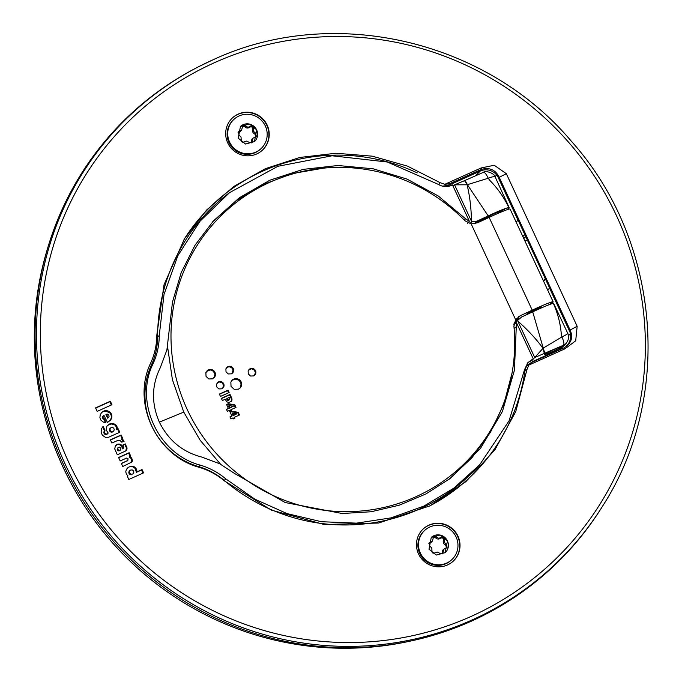 <?xml version="1.0" encoding="UTF-8"?>
<svg xmlns="http://www.w3.org/2000/svg" width="682" height="682" viewBox="0 0 682 682"><rect width="100%" height="100%" fill="white"/><g stroke="black" fill="none" stroke-linecap="round" stroke-linejoin="round"><path stroke-width="1.02" d="M424.741 530.349L424.153 530.894A19.948 19.556 47.4 0 0 419.771 553.631A19.948 19.556 47.4 0 0 451.134 560.272L451.731 559.726A19.948 19.556 47.4 0 0 456.113 536.99A19.948 19.556 47.4 0 0 424.741 530.349A19.948 19.556 47.4 0 0 420.368 553.085A19.948 19.556 47.4 0 0 451.731 559.726M447.486 540.877L445.218 552.633L436.318 555.037L428.995 549.198L431.263 537.442L440.163 535.029L447.486 540.877M431.945 550.63L431.808 548.013L429.873 546.154L429.191 542.881L432.397 541.124L433.599 536.649L436.361 536.956L438.654 538.311L441.228 537.467C443.471 536.487 444.485 537.22 444.297 539.658L444.323 542.378L446.369 544.134L447.119 547.348L443.735 549.266L442.737 553.554L439.881 553.332L437.477 552.079L435.014 552.829C432.908 553.682 431.894 552.949 431.945 550.63M442.243 553.886L442.439 552.573A3.393 3.325 -132.6 0 1 443.428 549.445L443.735 549.266M445.201 552.659A10.315 10.119 47.4 0 0 447.435 540.92A10.315 10.119 47.4 0 0 431.237 537.459M428.833 543.341L429.362 543.196A3.393 3.325 -132.6 0 0 431.169 542.361L432.397 541.124M446.616 547.68L445.542 544.892A3.393 3.325 -132.6 0 1 443.471 540.417C443.547 538.124 442.524 537.399 440.41 538.226A3.393 3.325 -132.6 0 1 435.542 537.714L433.223 537.126M233.96 119.333L233.363 119.879A19.948 19.556 47.4 0 0 228.99 142.615A19.948 19.556 47.4 0 0 260.353 149.264L260.95 148.71A19.948 19.556 47.4 0 0 265.324 125.974A19.948 19.556 47.4 0 0 233.96 119.333A19.948 19.556 47.4 0 0 229.587 142.069A19.948 19.556 47.4 0 0 260.95 148.71M256.696 129.861L254.437 141.617L245.529 144.03L238.214 138.182L240.473 126.426L249.382 124.022L256.696 129.861M241.164 139.614L241.019 136.997L239.084 135.147L238.41 131.873L241.607 130.117L242.809 125.633L245.58 125.94L247.864 127.295L250.447 126.451C252.681 125.471 253.704 126.204 253.508 128.651L253.542 131.362L255.588 133.118L256.33 136.332L252.954 138.25L251.956 142.538L249.092 142.325L246.696 141.072L244.224 141.813C242.127 142.666 241.104 141.933 241.164 139.614M251.453 142.87L251.649 141.558A3.393 3.325 -132.6 0 1 252.638 138.437L252.954 138.25M254.412 141.643A10.315 10.119 47.4 0 0 256.654 129.904A10.315 10.119 47.4 0 0 240.448 126.443M238.052 132.334L238.581 132.18A3.393 3.325 -132.6 0 0 240.379 131.345L241.607 130.117M255.835 136.664L254.761 133.877A3.393 3.325 -132.6 0 1 252.69 129.41C252.758 127.116 251.743 126.383 249.621 127.21A3.393 3.325 -132.6 0 1 244.753 126.699L242.434 126.11M553.153 301.828L510.085 209.042A20.639 1.253 155.1 0 0 489.147 217.388A68.78 4.169 155.1 0 1 477.409 222.826L471.134 223.824L464.902 220.746A173.68 170.312 47.4 0 0 444.4 202.665A173.68 170.312 47.4 0 0 204.199 235.12A173.68 170.312 47.4 0 0 241.3 476.394A173.68 170.312 47.4 0 0 427.861 490.767A173.68 170.312 47.4 0 0 513.913 326.328L515.626 319.67L520.477 315.621A68.78 4.169 155.1 0 0 532.224 310.174A20.639 1.253 155.1 0 1 553.153 301.828A20.639 1.253 155.1 0 1 548.422 304.965M231.667 397.947L230.047 394.443L221.352 398.356L222.366 400.539L225.231 399.243L226.722 401.783L228.999 402.55L231.641 400.914L231.906 398.723L231.667 397.947L231.104 398.245L231.599 397.785M231.036 386.396L230.848 382.167L231.948 380.36L233.73 379.081L237.992 378.945L241.138 381.843L241.309 386.089L240.2 387.887L238.41 389.166L234.165 389.303L231.036 386.396M206.041 376.396L205.879 372.619L208.453 369.883L212.221 369.772L215.009 372.355L215.162 376.106L212.614 378.842L208.82 378.962L206.041 376.396M216.731 386.916L216.612 383.983L218.607 381.843L221.539 381.767L223.705 383.77L223.832 386.703L221.846 388.825L218.905 388.928L216.731 386.916M226.015 371.878L225.895 368.826L227.993 366.592L231.036 366.507L233.287 368.604L233.423 371.639L231.36 373.847L228.282 373.949L226.015 371.878M248.274 373.958L248.137 370.906L250.226 368.681L253.278 368.587L255.537 370.684L255.656 373.719L253.585 375.927L250.516 376.029L248.274 373.958M233.261 418.936L234.958 418.177L234.523 417.248L239.51 414.997L238.257 412.295L231.769 411.314L230.081 412.073L231.914 416.02L229.962 416.907L230.883 418.884L232.835 418.006L233.261 418.936M229.749 411.374L231.445 410.607L231.01 409.677L235.998 407.427L234.744 404.724L228.257 403.744L226.569 404.511L228.402 408.458L226.45 409.336L227.362 411.314L229.314 410.436L229.749 411.374M228.061 390.164L229.152 392.525L220.465 396.438L219.365 394.085L228.061 390.164L227.566 390.624L228.572 392.789M221.437 398.552L229.553 394.895L231.104 398.245M230.874 401.758L231.488 400.232L231.172 398.407M227.157 398.382L226.654 398.834L227.106 399.805L227.618 399.379L227.157 398.382L229.169 397.47L229.621 398.441L229.092 399.899L227.618 399.379M229.391 399.712L228.095 400.47L227.123 399.831L227.6 399.345L227.097 399.788M228.76 400.274L229.254 399.814M228.589 400.36L229.092 399.899M228.419 400.428L228.913 399.967M228.248 400.462L228.751 400.002M228.095 400.47L228.589 400.01M227.95 400.453L228.444 400.002M227.822 400.419L228.317 399.967M227.694 400.368L228.189 399.916M227.583 400.308L228.078 399.857M227.481 400.24L227.976 399.78M227.396 400.163L227.89 399.712M227.319 400.087L227.814 399.626M227.251 400.01L227.745 399.558M227.2 399.942L227.694 399.482M227.157 399.882L227.652 399.422M248.913 369.635L251.658 368.8L254.377 370.13L255.409 372.679L254.395 375.432M234.369 418.441L234.028 417.699L234.523 417.248M238.922 415.261L237.762 412.755L231.275 411.775L230.166 412.269M231.914 416.02L230.047 417.094M236.859 413.795L233.108 415.722L232.127 413.607L232.622 413.147L236.859 413.795L233.602 415.261L232.622 413.147M230.857 410.871L230.516 410.129L231.01 409.677M235.409 407.691L234.25 405.185L227.762 404.204L226.654 404.699M228.402 408.458L226.535 409.524M233.346 406.225L229.595 408.151L228.615 406.037L229.109 405.577L233.346 406.225L230.09 407.691L229.109 405.577M219.459 394.273L227.566 390.624M233.108 415.722L233.602 415.261M229.553 394.895L230.047 394.443M230.9 401.732L231.394 401.28M231.147 401.374L231.641 400.914M231.326 400.99L231.82 400.539M231.437 400.615L231.931 400.155M231.488 400.232L231.982 399.78M231.496 399.865L231.991 399.405M231.471 399.507L231.965 399.055M231.411 399.183L231.906 398.723M231.334 398.876L231.837 398.424M231.258 398.62L231.752 398.16M232.016 380.292L235.929 379.056L239.331 380.513L241.113 383.906L240.2 387.887M240.047 387.93L240.541 387.478M240.345 387.495L240.84 387.035M240.601 387.026L241.096 386.575M240.814 386.541L241.309 386.089M240.976 386.038L241.471 385.577M241.087 385.518L241.581 385.057M241.147 384.989L241.641 384.529M241.155 384.452L241.65 383.992M241.113 383.906L241.607 383.455M241.01 383.369L241.513 382.909M240.857 382.832L241.351 382.372M240.644 382.295L241.138 381.843M240.379 381.792L240.874 381.34M240.064 381.332L240.567 380.871M239.723 380.906L240.217 380.445M239.331 380.513L239.825 380.062M238.913 380.172L239.408 379.712M238.47 379.874L238.964 379.414M237.992 379.61L238.487 379.158M237.498 379.405L237.992 378.945M236.986 379.243L237.481 378.783M236.458 379.124L236.961 378.672M235.929 379.056L236.424 378.604M235.384 379.047L235.878 378.587M234.838 379.09L235.333 378.629M234.301 379.183L234.796 378.723M233.764 379.328L234.258 378.877M233.227 379.533L233.73 379.081M232.724 379.797L233.227 379.337M232.264 380.096L232.758 379.644M206.885 371.008L210.337 369.917L213.347 371.213L214.932 374.23L214.182 377.709M213.995 377.802L214.489 377.342M214.259 377.41L214.753 376.95M214.48 376.993L214.983 376.541M214.668 376.558L215.162 376.106M214.813 376.114L215.307 375.654M214.907 375.654L215.401 375.194M214.966 375.185L215.461 374.725M214.966 374.708L215.469 374.248M214.932 374.23L215.427 373.77M214.839 373.753L215.341 373.293M214.702 373.276L215.205 372.824M214.515 372.807L215.009 372.355M214.284 372.363L214.779 371.903M214.003 371.946L214.498 371.485M213.696 371.562L214.191 371.11M213.347 371.213L213.85 370.761M212.98 370.914L213.475 370.454M212.579 370.641L213.082 370.181M212.162 370.411L212.656 369.959M211.727 370.224L212.221 369.772M211.275 370.079L211.77 369.627M210.806 369.976L211.301 369.525M210.337 369.917L210.832 369.465M209.86 369.908L210.354 369.448M209.374 369.942L209.868 369.482M208.897 370.028L209.391 369.567M208.419 370.156L208.914 369.704M207.95 370.335L208.453 369.883M207.507 370.565L208.001 370.113M207.089 370.838L207.592 370.377M217.362 382.755L219.595 381.971L222.025 382.755L223.466 384.972L222.818 388.118L223.312 387.666M223.023 387.819L223.517 387.359M223.202 387.495L223.696 387.044M223.338 387.163L223.832 386.703M223.449 386.813L223.943 386.353M223.525 386.455L224.02 386.003M223.568 386.089L224.063 385.637M223.568 385.714L224.071 385.262M223.543 385.347L224.037 384.887M223.466 384.972L223.969 384.512M223.364 384.597L223.858 384.137M223.21 384.23L223.705 383.77M223.031 383.881L223.525 383.42M222.818 383.557L223.312 383.105M222.579 383.267L223.074 382.807M222.306 382.994L222.801 382.542M222.025 382.755L222.52 382.304M221.71 382.551L222.213 382.091M221.386 382.372L221.88 381.911M221.045 382.218L221.539 381.767M220.695 382.108L221.19 381.647M220.337 382.022L220.832 381.57M219.962 381.98L220.465 381.528M219.595 381.971L220.09 381.511M219.22 381.997L219.715 381.536M218.845 382.056L219.34 381.605M218.479 382.159L218.973 381.707M218.112 382.304L218.607 381.843M217.763 382.483L218.257 382.022M217.439 382.687L217.942 382.235M232.195 373.335L232.639 372.926M226.68 367.547L229.033 366.703L231.556 367.521L233.056 369.823L232.383 373.088L232.877 372.636M232.596 372.773L233.091 372.321M232.775 372.44L233.278 371.988M232.929 372.091L233.423 371.639M233.039 371.733L233.534 371.272M233.116 371.358L233.611 370.906M233.159 370.982L233.653 370.522M233.159 370.599L233.662 370.138M233.125 370.207L233.628 369.755M233.056 369.823L233.551 369.363M232.946 369.439L233.44 368.979M232.792 369.056L233.287 368.604M232.596 368.698L233.099 368.237M232.374 368.357L232.877 367.905M232.127 368.05L232.622 367.598M231.854 367.777L232.349 367.317M231.556 367.521L232.05 367.069M231.232 367.308L231.727 366.848M230.9 367.121L231.394 366.66M230.542 366.967L231.036 366.507M230.184 366.848L230.678 366.387M229.808 366.763L230.303 366.302M229.425 366.711L229.919 366.26M229.033 366.703L229.536 366.243M228.649 366.728L229.143 366.268M228.257 366.797L228.751 366.336M227.873 366.899L228.368 366.447M227.49 367.044L227.993 366.592M227.132 367.231L227.626 366.78M226.791 367.453L227.285 367.001M254.616 375.168L255.111 374.708M254.829 374.853L255.332 374.401M255.017 374.52L255.511 374.06M255.162 374.171L255.656 373.719M255.281 373.813L255.776 373.352M255.358 373.438L255.852 372.986M255.4 373.063L255.903 372.602M255.409 372.679L255.903 372.219M255.375 372.287L255.878 371.835M255.307 371.903L255.801 371.451M255.196 371.52L255.69 371.068M255.042 371.144L255.537 370.684M254.846 370.778L255.349 370.326M254.625 370.437L255.119 369.985M254.377 370.13L254.872 369.678M254.096 369.849L254.599 369.397M253.798 369.601L254.292 369.15M253.482 369.388L253.977 368.928M253.141 369.201L253.636 368.74M252.783 369.047L253.278 368.587M252.417 368.928L252.92 368.476M252.042 368.843L252.536 368.391M251.658 368.8L252.152 368.34M251.274 368.792L251.769 368.331M250.882 368.817L251.377 368.357M250.49 368.885L250.993 368.425M250.106 368.988L250.601 368.536M249.731 369.141L250.226 368.681M249.365 369.329L249.859 368.868M249.024 369.542L249.527 369.09M237.762 412.755L238.257 412.295M231.275 411.775L231.769 411.314M234.25 405.185L234.744 404.724M227.762 404.204L228.257 403.744M229.595 408.151L230.09 407.691M535.379 310.625A8.252 0.503 155.1 0 0 541.832 307.19A8.252 0.503 155.1 0 0 541.926 307.045A8.252 0.503 155.1 0 0 534.927 309.739A8.252 0.503 155.1 0 0 527.041 313.848A8.252 0.503 155.1 0 0 526.947 313.993A8.252 0.503 155.1 0 0 533.614 311.444M515.899 319.278A20.639 1.253 155.1 0 0 519.658 318.187M543.443 280.916L545.285 278.682M527.544 240.465L524.629 240.388M549.001 286.687A12.83 12.574 47.4 0 0 549.59 288.188L547.637 289.944M569.939 332.032L549.59 288.188M532.275 359.44L527.859 362.645L524.492 369.789L509.096 420.785L479.591 464.885L453.786 488.193L423.923 506.078L391.101 517.868L356.516 523.145L321.435 521.713L287.131 513.631L254.863 499.181L225.81 478.9C218.257 472.532 209.758 467.946 200.329 465.15C158.173 454.203 133.97 402.056 153.152 363.497C157.167 354.64 159.204 345.314 159.256 335.518L164.012 294.462L177.84 255.69L200.056 221.173L229.51 192.674L277.813 166.323L332.057 155.777L387.282 162.009L438.449 184.43C442.678 186.936 447.025 187.26 451.493 185.402L452.507 184.941L469.344 221.224L465.584 218.777L438.262 195.981L407.009 179.093L373.131 168.795L337.999 165.513L303.072 169.383L269.774 180.244L239.484 197.661L213.44 220.9L195.009 245.247L181.216 272.553L172.503 301.964L166.902 349.917L160.261 367.777C151.583 385.287 151.285 403.412 159.366 422.149C168.463 440.419 182.571 452.055 201.702 457.051L219.689 463.751L234.565 473.478L285.178 502.532L342.185 513.512L371.127 511.756L399.268 505.192L425.841 494.007L450.103 478.508L480.486 448.398L502.378 411.561L514.416 370.283L516.453 322.705L533.298 358.988L530.869 360.974L531.96 360.48L532.651 361.963M530.869 360.974A13.759 13.487 47.4 0 0 527.212 363.421M225.81 478.9L224.208 480.409A185.717 182.111 47.4 0 0 478.235 466.377L479.591 464.885M224.208 480.409A68.78 67.45 47.4 0 0 198.794 466.684L200.329 465.15M153.152 363.497L151.498 364.793A73.946 72.505 47.4 0 0 198.794 466.684M151.498 364.793A68.78 67.45 47.4 0 0 157.585 336.882L159.256 335.518M229.51 192.674L227.916 193.893A185.717 182.111 47.4 0 0 157.585 336.882M450.299 184.558L450.819 185.683M518.832 221.693A12.83 12.574 47.4 0 1 518.064 220.277L497.715 176.433M557.006 350.991L556.998 350.548M516.453 322.705L513.878 324.427M531.96 360.48L533.298 358.988M467.656 223.398L469.344 221.224M513.87 325.05L513.913 324.368M512.037 373.028L504.007 403.667L490.503 432.218L471.97 457.716L449.037 479.31M212.571 221.863L236.032 200.849L263.013 184.549L292.612 173.509L323.822 168.104M159.366 422.149L183.765 412.09L172.427 379.755L167.593 346.959M183.773 412.09L200.09 440.171L220.559 464.203M108.83 415.082L109.052 416.557L108.208 417.734L106.366 414.23L107.671 414.162L108.83 415.082M107.713 418.194L105.872 414.69L106.366 414.23M102.769 418.398L102.632 416.796L103.937 415.347L107.406 422.363L108.481 421.791L111.072 419.319L111.848 416.975L111.473 414.204L109.41 411.715L106.562 410.649L104.116 410.922L101.627 412.516L100.211 414.861L99.904 417.606L100.817 420.078L103.28 422.098L105.94 422.738L104.661 418.97L103.263 417.938L102.829 418.501L103.323 418.049M109.546 421.016L110.731 419.507L111.379 417.128L111.038 414.801L109.862 412.985L106.06 411.11L103.621 411.374L101.652 412.491M105.275 422.687L104.167 419.421L102.829 418.501M102.897 418.603L103.391 418.151M102.965 418.697L103.468 418.245M103.05 418.791L103.545 418.339M103.127 418.876L103.621 418.424M103.212 418.961L103.715 418.501M103.306 419.038L103.8 418.578M103.4 419.106L103.894 418.654M103.502 419.174L103.996 418.714M103.604 419.225L104.099 418.774M103.707 419.285L104.21 418.825M103.817 419.328L104.32 418.867M103.937 419.362L104.431 418.91M104.048 419.396L104.542 418.944M104.167 419.421L104.661 418.97M101.976 412.235L102.471 411.783M102.453 411.919L102.948 411.459M103.033 411.613L103.528 411.161M103.621 411.374L104.116 410.922M104.227 411.212L104.721 410.752M104.84 411.11L105.335 410.658M105.454 411.076L105.949 410.624M106.06 411.11L106.562 410.649M106.665 411.203L107.168 410.743M107.262 411.357L107.756 410.896M107.833 411.57L108.327 411.118M108.387 411.843L108.881 411.382M108.915 412.167L109.41 411.715M109.401 412.55L109.896 412.099M109.862 412.985L110.356 412.533M110.271 413.48L110.765 413.019M110.629 414.017L111.132 413.556M110.944 414.596L111.439 414.145M111.013 414.758L111.533 414.349M111.055 414.852L111.55 414.4L111.064 414.878M111.567 414.443L111.072 414.903L111.592 414.511M111.183 415.27L111.686 414.818M111.26 415.577L111.754 415.125M111.319 415.884L111.814 415.432M111.354 416.199L111.857 415.739M111.379 416.506L111.874 416.054M111.388 416.813L111.882 416.361M111.379 417.128L111.874 416.668M111.354 417.435L111.848 416.975M111.311 417.742L111.805 417.282M111.251 418.04L111.746 417.589M111.183 418.347L111.678 417.887M111.089 418.637L111.584 418.185M110.987 418.936L111.481 418.475M110.868 419.217L111.362 418.765M110.731 419.507L111.226 419.046M110.578 419.78L111.072 419.319M110.399 420.027L110.893 419.566M110.22 420.265L110.714 419.805M110.024 420.496L110.527 420.035M109.828 420.717L110.322 420.265M109.623 420.939L110.117 420.479M102.999 416.165L103.63 415.577M102.888 416.31L103.502 415.705M102.786 416.463L103.383 415.85M102.701 416.625L103.28 416.011M102.632 416.796L103.195 416.173M102.581 416.975L103.127 416.344M102.547 417.162L103.076 416.523M102.53 417.341L103.042 416.702M102.53 417.529L103.025 416.89M102.547 417.725L103.025 417.077M102.581 417.913L103.042 417.265M102.641 418.1L103.076 417.461M102.709 418.288L103.135 417.648M564.116 347.794A13.759 13.487 47.4 0 0 569.334 330.48L498.508 177.908L499.233 177.32C495.601 169.852 489.693 167.209 481.501 169.375L449.694 183.697L444.843 184.293L440.222 182.716L407.469 166.118L372.236 156.161L335.876 153.245L299.79 157.465L265.349 168.676L233.883 186.433L206.586 210.065L184.524 238.657L164.03 284.752L156.843 334.93C156.766 344.683 154.754 353.975 150.79 362.807C131.328 402.491 156.118 455.891 199.323 467.358C208.701 470.188 217.149 474.757 224.685 481.083L271.368 510.11L324.189 524.509L378.612 523.034L429.958 505.822L465.866 481.654L494.987 449.668L515.737 411.613L526.964 369.593L524.987 370.607A187.431 183.799 47.4 0 1 429.089 506.257M532.48 362.04L564.287 347.718L532.446 362.048L528.78 365.117L565.054 348.783L575.71 340.778L577.151 326.26L506.325 173.688L494.237 165.257L481.117 167.96L444.843 184.293M528.78 365.117L526.964 369.593M455.815 558.268A22.012 21.585 47.4 0 0 452.686 528.993A22.012 21.585 47.4 0 0 423.352 528.831A22.012 21.585 47.4 0 0 420.666 531.807A22.012 21.585 47.4 0 0 423.795 561.081A22.012 21.585 47.4 0 0 453.129 561.243A22.012 21.585 47.4 0 0 455.815 558.268M229.885 120.791A22.012 21.585 47.4 0 0 233.005 150.066A22.012 21.585 47.4 0 0 262.348 150.236A22.012 21.585 47.4 0 0 265.025 147.252A22.012 21.585 47.4 0 0 261.897 117.977A22.012 21.585 47.4 0 0 232.562 117.816A22.012 21.585 47.4 0 0 229.885 120.791M126.98 447.895L125.292 443.914L122.999 444.945L123.877 447.111L122.999 448.432L121.626 445.158L118.267 444.059L115.352 445.849L114.746 448.944L117.33 454.8L125.693 450.964L126.912 449.165L126.98 447.895L126.485 448.355L126.332 447.716L126.826 447.256M108.66 437.23L119.802 432.243L118.225 428.85L117.244 429.293L116.511 425.747L114.661 424.127L110.672 423.624L108.557 424.536L106.895 426.224L106.128 429.899L108.216 433.061L107.193 434.033L105.761 433.999L104.551 432.874L104.951 430.513L103.195 426.335L101.652 428.501L101.106 432.098L102.291 435.167L105.403 437.315L108.66 437.23M128.804 479.506L143.587 472.848L142.061 469.548L136.886 471.884L136.374 469.114L134.158 466.761L131.166 466.19L128.199 467.358L126.332 469.514L125.761 471.85L126.443 474.246L127.986 475.891L127.27 476.207L128.804 479.506M122.044 438.858L122.607 438.202L121.115 434.988L110.382 439.822L111.874 443.036L118.131 440.299L120.066 440.521L121.686 442.141L124.064 441.459L122.385 439.123L121.37 439.191L121.873 438.731M123.919 441.143L123.408 441.578L121.549 439.31M110.348 401.229L111.967 404.716L97.176 411.374L95.557 407.887L110.348 401.229L109.853 401.689L111.379 404.98M130.654 455.985L129.606 456.454L131.967 458.79L132.359 460.486L131.89 462.004L122.769 466.514L121.328 463.41L127.739 460.495L128.131 458.841L126.622 458.082L120.185 460.947L118.574 457.477L129.137 452.72L130.654 455.985M471.441 621.132A309.526 303.524 47.4 0 0 602.053 506.999L602.76 505.865A309.151 303.158 47.4 0 1 472.302 619.861A309.151 303.158 47.4 0 1 68.669 471.458A309.151 303.158 47.4 0 1 199.101 66.478L197.908 67.083A309.526 303.524 47.4 0 0 67.322 472.549A309.526 303.524 47.4 0 0 471.441 621.132M498.508 177.908A13.759 13.487 47.4 0 0 480.401 171.003L448.364 185.427L442.371 186.135M417.248 172.896A187.431 183.799 47.4 0 0 184.012 239.484M530.749 362.909C527.518 364.478 525.6 367.044 524.987 370.607M565.054 348.783L564.287 347.718L564.901 347.419L564.287 347.718C571.414 343.242 573.332 337.309 570.058 329.892L499.233 177.32L506.325 173.688M532.446 362.048L530.357 363.097M438.688 184.686L440.222 182.716M121.422 463.598L127.841 460.41M129.606 456.454L129.111 456.914L130.833 458.202L131.677 459.813L131.251 462.643M118.668 457.673L128.642 453.18L130.066 456.249M113.715 428.091L114.286 429.703L113.587 431.177L111.984 431.715L110.339 430.811L109.938 429.157L110.637 427.895L112.24 427.358L113.715 428.091M122.078 438.586L120.62 435.44L110.467 440.009M119.214 432.507L117.73 429.31L116.75 429.754L116.451 427.026L114.695 424.886L111.319 423.948L107.654 425.312M107.398 433.957L105.667 434.562L104.158 433.522L103.877 432.175L104.457 430.964L102.718 426.838M113.587 431.177L111.277 432.149L109.845 431.271L110.22 430.632M110.637 427.895L109.487 429.413L109.725 431.084M123.442 448.142L122.504 448.892L121.686 446.233L119.759 444.766L117.773 444.519L115.718 445.372M125.71 450.947L126.485 448.355M123.092 445.141L124.797 444.366L126.332 447.716M120.45 449.992L118.907 450.862L117.44 450.026L118.105 447.614L119.589 447.119L120.885 448.244L120.663 449.762L119.248 450.401L117.935 449.566M118.225 447.503L117.244 448.756L117.44 450.026M262.195 150.372A22.012 21.585 47.4 0 0 264.727 147.525A22.012 21.585 47.4 0 0 261.675 118.327A22.012 21.585 47.4 0 0 232.417 117.952M452.984 561.38A22.012 21.585 47.4 0 0 455.516 558.541A22.012 21.585 47.4 0 0 452.464 529.334A22.012 21.585 47.4 0 0 423.198 528.968M95.651 408.083L109.853 401.689M117.526 450.163L118.029 449.711M117.355 449.873L117.85 449.421M117.295 449.719L117.79 449.259M117.244 449.557L117.739 449.097M117.219 449.395L117.713 448.935M117.202 449.233L117.696 448.773M117.202 449.071L117.696 448.62M117.219 448.918L117.713 448.458M117.244 448.756L117.747 448.304M117.295 448.611L117.79 448.151M117.355 448.466L117.85 448.006M117.423 448.33L117.918 447.869M117.509 448.193L118.012 447.742M117.611 448.074L118.105 447.614M119.827 450.555L120.322 450.094M119.691 450.64L120.185 450.188M119.538 450.717L120.041 450.265M119.384 450.776L119.887 450.325M119.231 450.828L119.725 450.367M119.069 450.853L119.563 450.393M118.907 450.862L119.401 450.41M118.745 450.853L119.248 450.401M118.591 450.836L119.086 450.384M118.438 450.802L118.932 450.342M118.284 450.751L118.779 450.291M118.139 450.683L118.634 450.231M118.003 450.606L118.498 450.154M117.867 450.512L118.37 450.06M117.747 450.41L118.242 449.958M117.636 450.291L118.131 449.839M112.922 431.766L113.417 431.314M112.743 431.885L113.238 431.433M112.547 431.987L113.041 431.527M112.334 432.064L112.837 431.612M112.129 432.124L112.624 431.672M111.916 432.166L112.411 431.706M111.703 432.175L112.198 431.723M111.49 432.175L111.984 431.715M111.277 432.149L111.771 431.689M111.064 432.098L111.567 431.646M110.868 432.03L111.362 431.578M110.672 431.953L111.166 431.493M110.484 431.851L110.978 431.391M110.305 431.732L110.799 431.271M110.134 431.595L110.637 431.135M109.99 431.442L110.484 430.981M109.845 431.271L110.339 430.811M109.614 430.879L110.117 430.427M109.538 430.674L110.032 430.223M109.47 430.461L109.973 430.01M109.435 430.248L109.93 429.796M109.418 430.035L109.913 429.583M109.418 429.822L109.921 429.37M109.444 429.617L109.938 429.157M109.487 429.413L109.99 428.952M109.555 429.208L110.049 428.756M109.64 429.021L110.134 428.56M109.742 428.833L110.237 428.381M109.862 428.663L110.356 428.211M109.99 428.501L110.493 428.049M126.426 448.031L126.92 447.58M126.511 448.679L127.014 448.219M126.511 448.995L127.005 448.543M126.477 449.31L126.971 448.858M126.417 449.626L126.912 449.165M126.315 449.924L126.818 449.464M126.196 450.214L126.699 449.753M126.051 450.487L126.545 450.035M125.872 450.751L126.366 450.291M116.051 445.133L116.545 444.681M116.571 444.852L117.065 444.391M116.963 444.698L117.466 444.238M117.364 444.587L117.867 444.127M117.773 444.519L118.267 444.059M118.174 444.493L118.677 444.033M118.583 444.502L119.077 444.05M118.983 444.553L119.478 444.093M119.376 444.638L119.87 444.187M119.759 444.766L120.254 444.306M120.126 444.928L120.62 444.468M120.484 445.124L120.978 444.664M120.816 445.355L121.311 444.894M121.132 445.61L121.626 445.158M121.422 445.909L121.916 445.448M121.686 446.233L122.18 445.772M121.916 446.582L122.419 446.13M122.121 446.966L122.615 446.514M122.172 447.077L122.666 446.625M122.214 447.196L122.717 446.736M122.257 447.307L122.76 446.855M122.3 447.426L122.794 446.974M122.334 447.545L122.837 447.094M122.368 447.665L122.862 447.213M122.393 447.784L122.896 447.332M122.445 448.031L122.939 447.571M122.462 448.151L122.956 447.699M122.479 448.279L122.973 447.818M122.487 448.398L122.99 447.938M122.496 448.517L122.999 448.065M122.504 448.645L122.999 448.185M122.504 448.765L122.999 448.313M122.504 448.892L122.999 448.432M122.624 448.833L123.127 448.372M122.743 448.756L123.237 448.304M122.845 448.679L123.34 448.227M124.797 444.366L125.292 443.914M126.204 447.392L126.699 446.94M104.457 430.964L104.951 430.513M104.337 431.101L104.84 430.64M104.235 431.237L104.738 430.777M104.15 431.382L104.644 430.922M104.073 431.527L104.568 431.075M104.005 431.689L104.499 431.229M103.954 431.842L104.448 431.391M103.911 432.004L104.406 431.553M103.877 432.175L104.38 431.715M103.869 432.345L104.363 431.885M103.869 432.507L104.363 432.056M103.877 432.678L104.372 432.218M103.903 432.84L104.397 432.388M103.937 433.01L104.44 432.55M103.996 433.172L104.491 432.712M104.056 433.326L104.551 432.874M104.158 433.522L104.653 433.07M104.278 433.701L104.772 433.249M104.414 433.871L104.909 433.411M104.559 434.016L105.062 433.564M104.721 434.153L105.224 433.701M104.9 434.272L105.395 433.812M105.079 434.374L105.574 433.914M105.267 434.451L105.761 433.999M105.463 434.519L105.966 434.059M105.667 434.562L106.162 434.11M105.872 434.587L106.366 434.136M106.077 434.596L106.571 434.144M106.29 434.587L106.784 434.127M106.494 434.545L106.989 434.093M106.699 434.494L107.193 434.033M108.063 424.997L108.557 424.536M108.557 424.69L109.052 424.23M109.077 424.434L109.572 423.974M109.623 424.23L110.117 423.778M110.177 424.085L110.672 423.624M110.74 423.991L111.243 423.531M111.319 423.948L111.814 423.488M111.899 423.965L112.394 423.505M112.479 424.034L112.973 423.582M113.05 424.161L113.544 423.701M113.613 424.34L114.107 423.889M114.167 424.588L114.661 424.127M114.695 424.886L115.19 424.426M115.207 425.244L115.701 424.784M115.429 425.466L115.931 425.005M115.642 425.696L116.136 425.244M115.838 425.943L116.332 425.491M116.017 426.199L116.511 425.747M116.179 426.472L116.673 426.011M116.324 426.744L116.818 426.284M116.451 427.026L116.946 426.565M116.554 427.316L117.057 426.855M116.648 427.605L117.142 427.154M116.724 427.904L117.219 427.452M116.775 428.211L117.27 427.75M116.81 428.518L117.304 428.057M116.827 428.825L117.321 428.373M116.818 429.131L117.321 428.68M116.793 429.438L117.295 428.987M116.75 429.754L117.244 429.293M117.73 429.31L118.225 428.85M121.72 439.447L122.214 438.986M121.882 439.575L122.385 439.123M122.044 439.719L122.547 439.259M122.197 439.864L122.7 439.413M122.351 440.018L122.845 439.558M122.487 440.171L122.99 439.711M122.632 440.333L123.127 439.873M122.76 440.495L123.254 440.043M122.888 440.666L123.382 440.214M122.999 440.845L123.502 440.384M123.118 441.024L123.613 440.563M123.22 441.203L123.715 440.751M123.323 441.39L123.817 440.939M120.62 435.44L121.115 434.988M129.401 457.051L129.895 456.59M129.674 457.204L130.168 456.744M129.938 457.375L130.433 456.914M130.177 457.562L130.68 457.102M130.415 457.758L130.91 457.307M130.629 457.98L131.123 457.52M130.833 458.202L131.328 457.75M131.012 458.449L131.515 457.989M131.183 458.705L131.677 458.244M131.336 458.969L131.831 458.509M131.473 459.242L131.967 458.79M131.583 459.523L132.078 459.071M131.677 459.813L132.18 459.361M131.754 460.12L132.257 459.659M131.814 460.418L132.308 459.966M131.848 460.734L132.342 460.273M131.856 460.938L132.359 460.486M131.856 461.151L132.351 460.691M131.831 461.347L132.334 460.896M131.797 461.552L132.291 461.092M131.745 461.74L132.24 461.288M131.677 461.936L132.172 461.475M131.6 462.115L132.095 461.663M131.498 462.285L132.001 461.833M131.396 462.456L131.89 462.004M131.276 462.618L131.771 462.157M127.014 461.083L127.508 460.623M127.133 461.023L127.628 460.563M127.244 460.947L127.739 460.495M128.642 453.18L129.137 452.72M143.007 473.112L141.566 470.009L136.383 472.336L135.113 468.406L132.785 466.82L130.271 466.71L130.765 466.249M130.671 466.65L131.166 466.19M127.364 476.403L127.986 475.891M129.537 473.001L129.401 471.467L130.45 470.103L132.172 469.881L133.544 470.938L133.8 472.677L132.777 474.041L131.038 474.263L129.648 473.206L129.145 473.666L129.648 473.206M131.421 474.783L131.694 474.348M131.2 474.8L131.473 474.34M130.978 474.8L131.259 474.314M130.756 474.766L131.038 474.263M130.543 474.723L130.833 474.195M130.33 474.655L130.629 474.109M130.134 474.57L130.433 474.007M129.938 474.459L130.253 473.879M129.043 473.453L129.444 472.779M128.949 473.24L129.384 472.558M128.889 473.018L129.341 472.336M128.847 472.797L129.324 472.114M128.83 472.575L129.333 471.893M128.83 472.353L129.358 471.68M128.855 472.132L129.401 471.467M128.907 471.918L129.469 471.262M128.966 471.714L129.554 471.057M129.06 471.518L129.657 470.87M129.162 471.33L129.785 470.691M129.282 471.143L129.921 470.52M129.427 470.981L130.083 470.367M131.08 466.616L131.575 466.156M141.566 470.009L142.061 469.548M131.49 466.607L131.984 466.156M131.899 466.633L132.393 466.181M132.308 466.684L132.802 466.224M132.785 466.82L133.28 466.369M133.237 466.999L133.732 466.548M133.663 467.213L134.158 466.761M134.064 467.468L134.559 467.008M134.439 467.75L134.942 467.289M134.789 468.065L135.283 467.605M135.113 468.406L135.607 467.946M135.394 468.764L135.897 468.312M135.65 469.156L136.153 468.704M135.871 469.566L136.374 469.114M136.059 469.992L136.553 469.54M136.204 470.444L136.698 469.983M136.315 470.904L136.809 470.444M136.383 471.373L136.877 470.912M136.409 471.85L136.903 471.398M136.383 472.336L136.886 471.884M129.75 474.331L130.074 473.734M129.58 474.195L129.145 473.666M129.273 473.854L129.776 473.402M129.418 474.033L129.921 473.581M47.783 247.728A307.804 301.836 47.4 0 0 116.596 547.382A307.804 301.836 47.4 0 0 409.353 641.302M469.907 223.594L471.756 221.863L454.57 184.839L453.044 186.092M488.184 215.913C498.602 211.036 505.498 208.232 508.857 207.507L508.857 207.507C503.768 197.03 497.391 187.968 489.736 180.321L488.235 178.232L467.392 184.677L488.184 215.913L477.136 221.07L471.756 221.863M464.664 180.585L464.178 180.807L464.664 180.585C465.133 180.525 466.045 181.881 467.392 184.677L467.068 184.779C469.753 195.691 471.228 207.857 471.484 221.283M467.068 184.779L454.57 184.839L464.169 180.807C464.757 180.687 465.721 182.017 467.068 184.779M509.036 207.729L507.135 209.698M495.277 177.584C495.43 176.195 493.086 176.408 488.235 178.232C486.266 174.029 484.621 172.086 483.282 172.401L483.393 172.341C485.465 170.04 495.132 173.586 495.26 177.141L509.139 207.55M476.573 222.136L480.426 220.218L480.904 221.224M490.401 216.799L490.17 216.399L480.725 221.036M490.17 216.399L489.258 215.896L495.865 212.707M532.471 361.588L559.138 349.576A9.736 9.539 47.4 0 0 561.934 347.641L566.017 343.549L563.503 345.22L534.731 357.521L517.536 320.489L514.049 323.473M533.273 358.937L534.739 357.513M544.765 354.325C545.932 352.884 563.503 344.973 561.32 346.874C560.152 348.314 542.574 356.234 544.765 354.325L544.671 354.504M544.858 353.353L543.239 348.076L534.731 357.521M544.364 353.574L542.949 348.246C536.325 339.116 527.945 330.054 517.808 321.077M559.138 349.576L563.503 345.22C564.381 343.916 563.843 341.153 561.9 336.942L543.239 348.076L532.719 311.862L521.662 316.977L517.536 320.489M532.719 311.862C543.162 307.019 550.024 304.155 553.307 303.268L553.46 303.43M553.307 303.268C557.893 313.626 560.553 324.035 561.303 334.495L561.9 336.942C566.503 334.717 568.379 333.498 567.543 333.268M429.362 543.196L430.189 542.437M435.542 537.714L436.361 536.956M440.41 538.226L441.228 537.467M443.471 540.417L444.297 539.658M445.542 544.892L446.369 544.134M442.439 552.573L443.257 551.815M238.581 132.18L239.399 131.421M244.753 126.699L245.58 125.94M249.621 127.21L250.447 126.451M252.69 129.41L253.508 128.651M254.761 133.877L255.588 133.118M251.649 141.558L252.476 140.799M471.134 223.824L515.626 319.67M230.908 397.828L231.411 397.376M518.269 316.917L520.477 315.621M489.147 217.388L532.224 310.174M522.83 236.509L524.808 234.557M523.793 238.572L525.762 236.62M518.064 220.277L516.112 222.025M568.507 335.587L570.408 333.882M475.618 175.726L480.316 171.037M495.004 176.595L496.735 175.044M515.865 327.113L514.109 328.562M465.584 218.777L464.212 220.047M471.33 616.323A305.715 299.79 47.4 0 0 616.724 216.211A305.715 299.79 47.4 0 0 214.361 62.735A305.715 299.79 47.4 0 0 68.967 462.848A305.715 299.79 47.4 0 0 471.33 616.323M212.452 60.059A309.151 303.158 47.4 0 0 199.101 66.478L212.46 60.059C331.316 4.254 485.252 39.087 571.363 141.234C660.082 240.166 673.543 396.182 602.76 505.865M481.117 167.96L481.501 169.375L480.401 171.003M448.364 185.427L449.694 183.697M577.151 326.26L569.334 330.48M122.419 447.904L122.922 447.452M477.136 221.07L474.45 223.747M475.073 223.619L496.172 212.571L503.538 211.053M504.748 209.289L486.437 217.055L475.593 223.108M545.574 279.296L543.503 281.035M167.576 346.567L167.721 346.089M464.22 180.781L454.57 184.839M464.698 180.568L483.393 172.341M476.181 222.707L475.32 223.568M519.394 318.4L514.219 322.748M566.026 343.54C568.686 340.037 569.274 336.644 567.782 333.37L553.571 303.268"/></g></svg>

